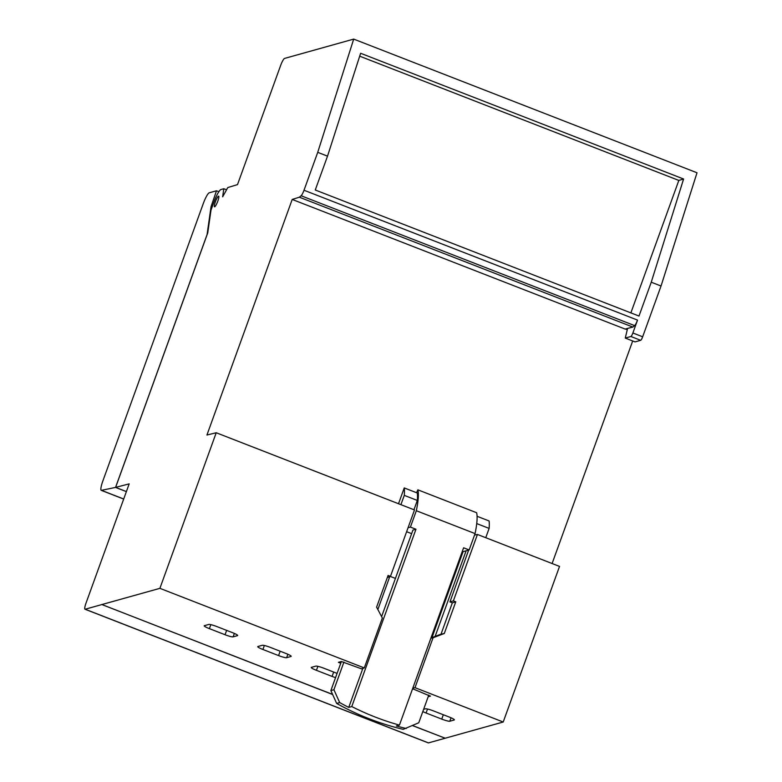 <?xml version="1.0" encoding="UTF-8"?>
<svg xmlns="http://www.w3.org/2000/svg" width="782" height="782" viewBox="0 0 782 782"><rect width="100%" height="100%" fill="white"/><g stroke="black" fill="none" stroke-linecap="round" stroke-linejoin="round"><path stroke-width="1.17" d="M126.371 491.624L115.55 487.411L207.074 234.571L211.052 206.614L216.497 190.779L209.214 192.812A10.674 1.906 -68.7 0 0 203.34 203.408L102.843 481.018A10.674 1.906 -68.7 0 0 101.24 490.334A10.674 1.906 -68.7 0 0 101.474 490.343L123.703 499.004M412.544 725.618L445.066 738.179M101.885 604.545L159.899 588.338L216.223 432.749L414.499 509.952L390.453 576.383L387.334 577.517M332.643 694.514L101.768 604.496M217.807 201.15A5.699 1.017 -68.7 0 0 218.657 196.184A5.699 1.017 -68.7 0 0 215.637 201.121A5.699 1.017 -68.7 0 0 214.522 206.8A5.699 1.017 -68.7 0 0 217.807 201.15M292.214 199.439L299.35 197.201L632.863 327.062L625.082 329.046L292.214 199.439L206.937 435.027L216.223 432.749M299.35 197.201L301.109 195.754A5.699 1.017 -68.7 0 0 304.012 190.241L317.727 152.343L327.521 156.156L360.629 53.264L683.595 179.01L678.825 180.427L359.7 56.177M445.036 738.276L428.477 742.9A7.116 1.271 -68.7 0 1 428.301 742.9L84.984 609.227A7.116 1.271 -68.7 0 1 86.049 603.02L129.177 483.882L115.619 487.382L207.748 232.889L210.974 210.221L213.857 202.255A12.815 2.287 -68.7 0 1 220.915 189.547L223.799 188.736L222.655 196.81L227.806 187.533L237.503 184.62L280.63 65.483A7.116 1.271 -68.7 0 1 284.56 58.425L353.699 39.1L317.727 152.343M84.984 609.227A7.116 1.271 -68.7 0 0 85.17 609.227L101.728 604.603M552.112 563.529L632.687 340.962M412.661 725.569L445.183 738.228L503.207 722.011L559.531 566.422L477.44 534.458L453.384 600.879L455.769 601.808L452.338 602.824L449.953 601.896L453.384 600.879M353.699 39.1L697.016 172.773L661.034 286.017L642.657 336.788A3.558 0.635 111.3 0 1 640.702 340.317L635.062 341.89L625.268 338.078L630.908 336.504A3.558 0.635 -68.7 0 0 632.873 332.976L637.526 320.102L304.012 190.241M332.594 694.387L101.875 604.554M627.262 329.74L625.297 328.978M626.92 328.929L627.487 328.811L625.268 338.078M126.391 491.575L115.619 487.382M223.799 188.736L226.545 189.801M333.914 689.734L330.874 690.574L336.651 703.429L339.691 702.578L333.914 689.734L343.933 662.051M416.571 492.728L417.862 489.825L476.629 512.728A71.191 12.727 111.3 0 1 475.075 533.598L416.337 510.734A71.191 12.727 111.3 0 0 417.881 489.864M417.862 489.825L476.629 512.728M428.79 695.061L418.761 722.764L403.229 729.352A263.397 256.848 -105.6 0 1 336.651 703.429M389.739 576.666L377.853 609.501M413.961 509.747L417.324 500.451A69.051 12.346 -68.7 0 0 417.295 493.002L404.235 487.929A69.051 12.346 111.3 0 1 404.274 495.368L417.324 500.451M400.912 504.664L404.274 495.368M462.113 551.926L469.161 549.951L463.609 547.791L399.426 725.11A263.397 256.848 -105.6 0 1 351.773 706.557L348.743 707.407A263.397 256.848 -105.6 0 1 339.691 702.578M348.743 707.407L362.858 668.395M466.121 550.802L435.134 636.401M406.269 728.501A263.397 256.848 -105.6 0 1 396.386 725.96L399.426 725.11M485.759 537.693L489.121 528.397L476.727 523.578M330.874 690.574L341.402 661.494M398.517 503.725L404.235 487.929M351.773 706.557L415.965 529.248L412.925 530.088L381.606 616.607M416.337 510.734L410.413 527.088L408.057 527.742M477.079 516.286L489.082 520.959A69.051 12.346 111.3 0 1 489.121 528.397M469.161 549.951L475.075 533.598M463.081 551.652L431.967 637.604M410.413 527.088L415.965 529.248M406.62 531.701L411.635 533.656M630.869 312.888L678.825 180.427M327.521 156.156L315.263 189.997L638.992 316.045L651.25 282.204L683.595 179.01M443.326 714.748L441.742 719.108A7.116 0.929 -160.1 0 0 449.787 721.229L454.195 719.997A7.116 0.929 -160.1 0 0 454.362 719.88A7.116 0.929 -160.1 0 0 449.191 717.026L433.521 710.936A7.116 0.929 -160.1 0 0 425.476 708.815L423.629 709.333M422.818 711.581A7.116 0.929 -160.1 0 0 426.082 713.008L441.742 719.108M337.101 673.39L323.875 668.239A7.116 0.929 -160.1 0 0 315.83 666.117L311.422 667.349A7.116 0.929 -160.1 0 0 311.256 667.466A7.116 0.929 -160.1 0 0 316.427 670.321L332.096 676.42A7.116 0.929 -160.1 0 0 335.566 677.632M286.017 653.498L270.357 647.398A7.116 0.929 -160.1 0 0 262.312 645.277L257.904 646.509A7.116 0.929 -160.1 0 0 257.737 646.636A7.116 0.929 -160.1 0 0 262.908 649.48L278.578 655.58A7.116 0.929 -160.1 0 0 286.623 657.691L291.021 656.46A7.116 0.929 -160.1 0 0 291.197 656.342A7.116 0.929 -160.1 0 0 286.017 653.498M232.498 632.658L216.829 626.558A7.116 0.929 -160.1 0 0 208.784 624.447L204.385 625.678A7.116 0.929 -160.1 0 0 204.219 625.796A7.116 0.929 -160.1 0 0 209.39 628.64L225.06 634.74A7.116 0.929 -160.1 0 0 233.104 636.861L237.503 635.629A7.116 0.929 -160.1 0 0 237.669 635.502A7.116 0.929 -160.1 0 0 232.498 632.658M651.25 282.204L661.034 286.017M455.769 601.808L444.293 633.498L433.062 637.76L414.998 687.661L412.788 688.18M444.293 633.498L441.028 634.163L452.338 602.824M441.028 634.163L430.96 637.985M430.882 638.21L433.062 637.76M340.766 663.253L338.391 662.334L341.353 661.504L361.509 668.845L364.285 667.926L382.349 618.024L376.601 607.145L388.077 575.454L390.453 576.383M632.863 327.062L634.632 325.615A5.699 1.017 -68.7 0 0 637.526 320.102M503.207 722.011L414.998 687.661M428.155 696.811L430.471 696.029M474.557 535.035L477.44 534.458M449.953 601.896L468.653 550.098M412.593 688.737L430.413 696.185M390.316 576.432L395.428 578.426M445.466 597.907L446.229 598.21M364.285 667.926L159.899 588.338M216.497 190.779L218.852 191.698M211.052 206.614L212.127 207.035M115.55 487.411L101.474 490.343M428.477 742.9L85.17 609.227M427.519 709.03L426.082 713.008M451.038 717.798L449.787 721.229M317.873 666.332L316.427 670.321M333.67 672.051L332.096 676.42M264.355 645.492L262.908 649.48M280.152 651.211L278.578 655.58M287.864 654.26L286.623 657.691M210.837 624.662L209.39 628.64M226.633 630.38L225.06 634.74M234.346 633.42L233.104 636.861M630.908 336.504L640.702 340.317M632.873 332.976L642.657 336.788M634.632 325.615L301.109 195.754M123.683 499.072L101.24 490.334"/></g></svg>
